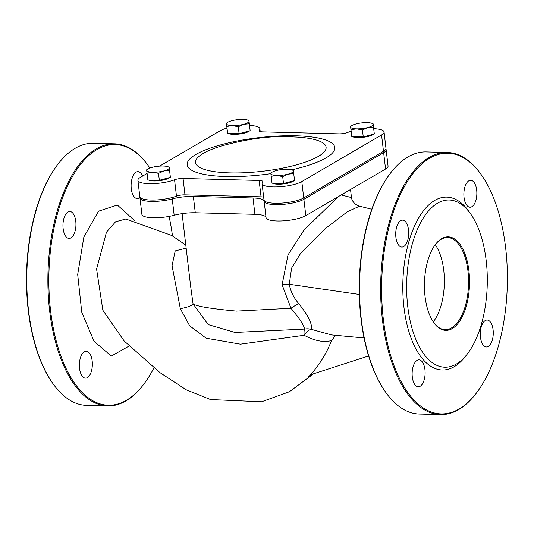 <?xml version="1.0" encoding="UTF-8"?>
<svg xmlns="http://www.w3.org/2000/svg" width="534" height="534" viewBox="0 0 534 534"><rect width="100%" height="100%" fill="white"/><g stroke="black" fill="none" stroke-linecap="round" stroke-linejoin="round"><path stroke-width="0.8" d="M147.064 173.47L140.389 177.375A21.26 5.333 -6.7 0 0 137.899 180.338L139.821 196.692A21.26 5.333 -6.7 0 0 153.545 200.05A21.26 5.333 -6.7 0 0 176.474 196.138A7.089 1.776 173.3 0 1 184.978 194.837L183.062 178.483L259.137 180.465A7.089 1.776 -6.7 0 1 262.848 181.58A7.089 1.776 -6.7 0 1 262.655 182.074A21.26 5.333 -6.7 0 0 262.06 183.569A21.26 5.333 -6.7 0 0 278.341 186.847A21.26 5.333 -6.7 0 0 301.803 181.573L381.563 134.948A21.26 5.333 -6.7 0 0 384.059 131.978A21.26 5.333 -6.7 0 0 373.693 128.661M351.138 131.311A21.26 5.333 -6.7 0 0 347.4 132.532A7.089 1.776 -6.7 0 1 338.896 133.834L262.821 131.858A7.089 1.776 -6.7 0 1 259.103 130.743A7.089 1.776 -6.7 0 1 259.304 130.243A21.26 5.333 -6.7 0 0 259.891 128.754A21.26 5.333 -6.7 0 0 249.532 125.43M226.97 128.08A21.26 5.333 -6.7 0 0 220.148 130.75L159.633 166.121M137.899 180.338A21.26 5.333 -6.7 0 0 151.623 183.696A21.26 5.333 -6.7 0 0 174.558 179.784L176.474 196.138M183.062 178.483A7.089 1.776 -6.7 0 0 174.558 179.784M184.978 194.837L261.059 196.812A7.089 1.776 173.3 0 1 263.656 197.139M262.06 183.569L263.983 199.923A21.26 5.333 -6.7 0 0 280.263 203.194A21.26 5.333 -6.7 0 0 303.726 197.927L383.485 151.302A21.26 5.333 -6.7 0 0 385.975 148.332L384.059 131.978M195.277 212.766L193.355 196.412A21.26 5.333 -6.7 0 0 172.242 198.908L174.164 215.262A21.26 5.333 173.3 0 1 195.277 212.766L254.925 214.314A21.26 5.333 173.3 0 1 266.065 217.652A21.26 5.333 -6.7 0 0 282.373 220.909A21.26 5.333 -6.7 0 0 305.808 215.643L385.568 169.018A21.26 5.333 -6.7 0 0 388.058 166.047L386.135 149.694A21.26 5.333 -6.7 0 0 385.882 149.033M193.355 196.412L253.003 197.967L254.925 214.314M266.065 217.652L264.143 201.298A21.26 5.333 -6.7 0 0 253.003 197.967M264.143 201.298A21.26 5.333 -6.7 0 0 280.45 204.555A21.26 5.333 -6.7 0 0 303.886 199.289L383.646 152.664A21.26 5.333 -6.7 0 0 386.135 149.694M338.436 196.565L304.08 229.94L288.006 254.918L282.112 284.755L290.97 308.272C299.434 318.317 303.966 325.246 304.567 329.071A14.171 13.53 -158.2 0 1 311.075 329.271C312.71 324.632 308.645 316.121 298.86 303.746C293.793 297.925 290.596 291.43 289.274 284.262L291.611 268.075L300.555 253.463L324.886 228.939L347.541 211.651L359.576 206.184C351.986 203.841 351.305 197.173 351.479 197.587L341.226 194.937M298.86 303.746A14.171 4.052 -35.6 0 0 290.97 308.272L236.555 311.088C211.017 308.759 196.512 306.336 193.054 303.819L190.625 286.211M368.62 355.971L312.964 373.974L308.705 376.624L313.431 373.827M371.771 209.268L359.636 206.197M335.786 335.319L331.527 340.512C324.198 342.748 315.06 340.999 304.12 335.272A14.171 6.682 -66.6 0 1 311.075 329.271L331.607 334.931L364.061 337.955M304.567 329.071A14.171 2.737 -100.9 0 0 304.12 335.272L240.447 344.17L206.131 338.202L189.643 325.76L180.318 308.639A14.171 3.017 -9.1 0 0 193.054 303.819L208.167 324.565L234.967 332.442L304.567 329.071M308.705 376.624L310.448 374.788C319.412 364.989 326.434 353.568 331.527 340.512M186.152 248.123L175.212 250.893L172.041 265.692L180.318 308.639M390.888 172.602L390.441 173.183A130.403 62.832 91.5 0 0 360.991 318.711A130.403 62.832 91.5 0 0 384.78 390.955L385.194 391.555A131.11 63.172 -88.5 0 1 361.278 318.925A131.11 63.172 -88.5 0 1 390.888 172.602A131.11 63.172 -88.5 0 1 426.172 151.91L447.278 152.464A131.11 63.172 91.5 0 0 382.391 319.472A131.11 63.172 91.5 0 0 440.463 414.598A131.11 63.172 91.5 0 0 475.747 393.912L476.194 393.331A130.403 62.832 -88.5 0 1 383.345 319.292A130.403 62.832 -88.5 0 1 409.732 177.969A130.403 62.832 -88.5 0 1 481.855 175.559A130.403 62.832 -88.5 0 1 476.194 393.331M313.612 373.767L289.441 391.729L261.6 401.788L210.516 399.552L186.306 389.847L160.073 372.699L124.155 340.966L102.862 310.241L96.587 269.089L106.46 232.177L115.578 221.777L125.844 219.007L171.728 235.481L185.792 245.073M149.874 168.043A130.403 62.832 91.5 0 0 149.093 166.902A130.403 62.832 91.5 0 0 76.969 169.311A130.403 62.832 91.5 0 0 50.576 310.634A130.403 62.832 91.5 0 0 143.432 384.674A130.403 62.832 91.5 0 0 153.979 367.766M172.482 235.935A130.403 62.832 91.5 0 0 169.064 216.403M142.591 176.087A13.463 6.488 91.5 0 0 137.946 171.648A13.463 6.488 91.5 0 0 131.284 188.802A13.463 6.488 91.5 0 0 137.251 198.568A13.463 6.488 91.5 0 0 140.068 197.34A21.26 5.333 -6.7 0 0 139.981 198.054A21.26 5.333 -6.7 0 0 151.102 201.398A21.26 5.333 -6.7 0 0 172.242 198.908M79.546 368.36A13.463 6.488 91.5 0 0 85.513 378.132A13.463 6.488 91.5 0 0 92.349 364.842A13.463 6.488 91.5 0 0 86.214 351.212A13.463 6.488 91.5 0 0 79.546 368.36M63.132 228.639A13.463 6.488 91.5 0 0 69.1 238.411A13.463 6.488 91.5 0 0 75.935 225.114A13.463 6.488 91.5 0 0 69.8 211.484A13.463 6.488 91.5 0 0 63.132 228.639M139.981 198.054L141.897 214.408A21.26 5.333 -6.7 0 0 153.024 217.752A21.26 5.333 -6.7 0 0 174.164 215.262M433.248 321.868A46.064 22.194 91.5 0 0 437.927 249.224A46.064 22.194 91.5 0 0 435.257 244.692M143.432 384.674L142.985 385.254A131.11 63.172 -88.5 0 1 107.701 405.94A131.11 63.172 -88.5 0 1 49.629 310.815A131.11 63.172 -88.5 0 1 114.516 143.806A131.11 63.172 -88.5 0 1 148.679 166.301L149.093 166.902M114.516 143.806L93.41 143.259A131.11 63.172 91.5 0 0 58.126 163.945A131.11 63.172 91.5 0 0 28.516 310.267A131.11 63.172 91.5 0 0 52.432 382.898A131.11 63.172 91.5 0 0 86.595 405.393L107.701 405.94M52.432 382.898L52.018 382.297A130.403 62.832 -88.5 0 1 28.229 310.054A130.403 62.832 -88.5 0 1 57.679 164.525L58.126 163.945M441.691 238.638A46.778 22.535 91.5 0 0 435.604 244.232A46.778 22.535 91.5 0 0 433.575 322.342A46.778 22.535 91.5 0 0 469.086 290.99A46.778 22.535 91.5 0 0 441.691 238.638M435.384 244.525A46.064 22.194 -88.5 0 1 441.151 239.305A46.064 22.194 -88.5 0 1 447.552 237.543A46.064 22.194 -88.5 0 1 468.545 284.175A46.064 22.194 -88.5 0 1 445.156 329.645A46.064 22.194 -88.5 0 1 433.361 322.042M437.533 203.207A83.631 40.29 -88.5 0 1 470.941 214.354A83.631 40.29 -88.5 0 1 467.303 354.015A83.631 40.29 -88.5 0 1 409.551 317.984A83.631 40.29 -88.5 0 1 437.533 203.207M440.463 414.598L419.357 414.05A131.11 63.172 -88.5 0 1 385.194 391.555M481.855 175.559L481.441 174.952A131.11 63.172 91.5 0 0 447.278 152.464M470.941 214.354L469.266 211.945A86.461 41.659 91.5 0 0 434.729 200.417A86.461 41.659 91.5 0 0 405.8 319.085A86.461 41.659 91.5 0 0 465.514 356.338L467.303 354.015M395.894 237.296A13.463 6.488 91.5 0 0 401.862 247.062A13.463 6.488 91.5 0 0 408.697 233.772A13.463 6.488 91.5 0 0 402.563 220.142A13.463 6.488 91.5 0 0 395.894 237.296M412.308 377.017A13.463 6.488 91.5 0 0 418.276 386.79A13.463 6.488 91.5 0 0 425.111 373.493A13.463 6.488 91.5 0 0 418.976 359.869A13.463 6.488 91.5 0 0 412.308 377.017M480.46 337.181A13.463 6.488 91.5 0 0 486.427 346.953A13.463 6.488 91.5 0 0 493.262 333.657A13.463 6.488 91.5 0 0 487.121 320.026A13.463 6.488 91.5 0 0 480.46 337.181M464.046 197.453A13.463 6.488 91.5 0 0 470.013 207.225A13.463 6.488 91.5 0 0 476.849 193.935A13.463 6.488 91.5 0 0 470.708 180.305A13.463 6.488 91.5 0 0 464.046 197.453M292.071 169.919L293.32 170.366L293.413 171.034A11.341 2.844 -6.7 0 0 292.071 169.919A11.341 2.844 -6.7 0 0 287.472 169.258A11.341 2.844 -6.7 0 0 276.212 170.586A11.341 2.844 -6.7 0 0 271.939 172.282A11.341 2.844 -6.7 0 0 270.892 173.697L270.798 173.043L270.892 173.697A11.341 2.844 -6.7 0 0 276.839 175.472L271.219 176.3L270.892 173.697M293.74 173.637L288.1 174.144A11.341 2.844 -6.7 0 0 293.413 171.034L294.554 180.565L283.501 183.529L272.033 183.229L271.219 176.3M282.686 176.594L276.839 175.472A11.341 2.844 -6.7 0 0 288.1 174.144L282.686 176.594L283.501 183.529M272.033 183.229L270.798 173.043M293.967 180.726A11.341 2.844 173.3 0 1 293.113 181.346A11.341 2.844 173.3 0 1 282.413 184.03A11.341 2.844 173.3 0 1 272.614 183.242M271.939 182.528A11.341 2.844 173.3 0 1 271.919 182.408L271.819 181.593M247.669 120.063L248.917 120.51L249.011 121.178A11.341 2.844 -6.7 0 0 247.669 120.063A11.341 2.844 -6.7 0 0 243.07 119.402A11.341 2.844 -6.7 0 0 231.809 120.731A11.341 2.844 -6.7 0 0 227.537 122.426A11.341 2.844 -6.7 0 0 226.489 123.841L226.396 123.187L226.489 123.841A11.341 2.844 -6.7 0 0 232.437 125.617L226.816 126.445L226.489 123.841M249.338 123.781L243.698 124.288A11.341 2.844 -6.7 0 0 249.011 121.178L250.152 130.71L239.098 133.674L227.631 133.373L226.816 126.445M238.284 126.738L232.437 125.617A11.341 2.844 -6.7 0 0 243.698 124.288L238.284 126.738L239.098 133.674M227.631 133.373L226.396 123.187L227.537 122.426M249.565 130.87A11.341 2.844 173.3 0 1 248.71 131.491A11.341 2.844 173.3 0 1 238.004 134.174A11.341 2.844 173.3 0 1 228.212 133.387M227.537 132.672A11.341 2.844 173.3 0 1 227.511 132.552L227.417 131.738M167.903 166.688L169.158 167.135L169.251 167.803A11.341 2.844 -6.7 0 0 167.903 166.688A11.341 2.844 -6.7 0 0 163.311 166.027A11.341 2.844 -6.7 0 0 152.043 167.356A11.341 2.844 -6.7 0 0 147.778 169.051A11.341 2.844 -6.7 0 0 146.73 170.466L146.636 169.812L146.73 170.466A11.341 2.844 -6.7 0 0 152.671 172.242L147.05 173.069L146.73 170.466M169.572 170.406L163.931 170.913A11.341 2.844 -6.7 0 0 169.251 167.803L170.386 177.341L159.339 180.298L147.865 179.998L147.05 173.069M158.525 173.37L152.671 172.242A11.341 2.844 -6.7 0 0 163.931 170.913L158.525 173.37L159.339 180.298M147.865 179.998L146.636 169.812L147.778 169.051M169.805 177.495A11.341 2.844 173.3 0 1 168.951 178.116A11.341 2.844 173.3 0 1 158.244 180.799A11.341 2.844 173.3 0 1 148.452 180.011M147.778 179.297A11.341 2.844 173.3 0 1 147.751 179.184L147.658 178.369M371.831 123.287L373.086 123.741L373.179 124.409A11.341 2.844 -6.7 0 0 371.831 123.287A11.341 2.844 -6.7 0 0 367.232 122.633A11.341 2.844 -6.7 0 0 355.971 123.961A11.341 2.844 -6.7 0 0 351.706 125.657A11.341 2.844 -6.7 0 0 350.658 127.072L350.558 126.418L350.658 127.072A11.341 2.844 -6.7 0 0 356.599 128.848L350.978 129.675L350.658 127.072M373.5 127.012L367.859 127.519A11.341 2.844 -6.7 0 0 373.179 124.409L374.314 133.941L363.26 136.904L351.793 136.604L350.978 129.675M362.446 129.969L356.599 128.848A11.341 2.844 -6.7 0 0 367.859 127.519L362.446 129.969L363.26 136.904M351.793 136.604L350.558 126.418M373.733 134.101A11.341 2.844 173.3 0 1 372.872 134.722A11.341 2.844 173.3 0 1 362.172 137.405A11.341 2.844 173.3 0 1 352.373 136.617M351.706 135.903A11.341 2.844 173.3 0 1 351.679 135.783L351.586 134.968M291.791 169.819A74.326 18.643 -6.7 0 0 334.791 148.612A74.326 18.643 -6.7 0 0 295.829 135.783A74.326 18.643 -6.7 0 0 188.302 160.821A74.326 18.643 -6.7 0 0 270.872 173.663M297.258 137.098A65.722 16.481 173.3 0 1 310.715 160.087A65.722 16.481 173.3 0 1 213.507 171.507A65.722 16.481 173.3 0 1 221.27 146.029C247.516 138.807 270.418 135.723 289.969 136.784L297.258 137.098M259.137 180.465L261.059 196.812M259.411 131.177L259.304 130.243M303.726 197.927L301.803 181.573M305.808 215.643L303.886 199.289M359.315 294.448L289.274 284.262A14.171 3.558 -6.7 0 0 282.112 284.755M134.401 220.435L117.347 205.036L98.583 211.177L83.865 236.983L77.69 274.503L81.775 312.403L94.091 341.319L111.319 356.071L129.542 345.785M383.485 151.302L381.563 134.948M385.568 169.018L383.646 152.664M260.218 131.531L259.891 128.754M182.101 213.64L190.631 286.244M350.524 189.497L351.459 197.433M271.939 172.282L270.798 173.029M351.706 125.657L350.564 126.404"/></g></svg>
